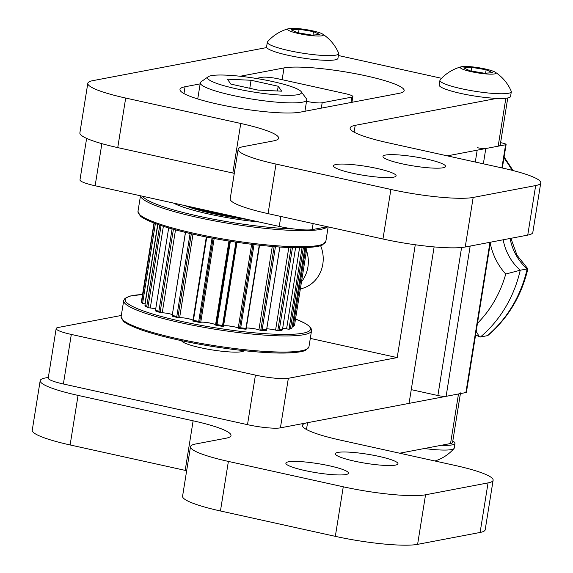 <?xml version="1.0" encoding="UTF-8"?>
<svg xmlns="http://www.w3.org/2000/svg" width="573" height="573" viewBox="0 0 573 573"><rect width="100%" height="100%" fill="white"/><g stroke="black" fill="none" stroke-linecap="round" stroke-linejoin="round"><path stroke-width="0.86" d="M501.891 167.918L505.594 144.768A6.339 0.924 9.1 0 0 506.102 144.503A6.339 0.924 9.1 0 0 502.313 143.028L500.601 142.648M490.452 242.207L466.415 392.29A6.339 0.924 -170.9 0 1 465.906 392.555L446.116 396.323A6.339 0.924 -170.9 0 1 437.887 395.528L411.256 389.647M477.574 147.734A6.339 0.924 9.1 0 0 485.804 148.536L483.354 163.821M505.594 144.768L485.804 148.536M304.807 470.533A31.708 4.613 -170.9 0 1 285.87 463.163A31.708 4.613 -170.9 0 1 329.547 465.828A31.708 4.613 -170.9 0 1 348.484 473.198A31.708 4.613 -170.9 0 1 304.807 470.533M354.286 461.115A31.708 4.613 -170.9 0 1 335.348 453.752A31.708 4.613 -170.9 0 1 379.025 456.409A31.708 4.613 -170.9 0 1 397.963 463.779A31.708 4.613 -170.9 0 1 354.286 461.115M460.513 392.899A25.362 3.689 -170.9 0 1 458.486 393.973L307.572 422.695A63.41 9.232 9.1 0 0 302.494 425.374A63.41 9.232 9.1 0 0 340.369 440.107L455.256 465.484A63.41 9.232 -170.9 0 1 493.124 480.217A63.41 9.232 -170.9 0 1 488.053 482.896L425.546 494.793A63.41 9.232 -170.9 0 1 343.263 486.792L228.383 461.423A63.41 9.232 -170.9 0 1 190.508 446.682A63.41 9.232 -170.9 0 1 195.586 444.003L225.934 438.23A63.41 9.232 9.1 0 0 231.005 435.552A63.41 9.232 9.1 0 0 193.13 420.811L78.057 395.399A63.41 9.232 -170.9 0 1 40.182 380.665A63.41 9.232 -170.9 0 1 45.26 377.987L48.34 377.399M493.124 480.217L485.188 529.774A63.41 9.232 -170.9 0 1 480.11 532.453L417.602 544.35A63.41 9.232 -170.9 0 1 335.327 536.349L220.447 510.98A63.41 9.232 -170.9 0 1 182.572 496.239L190.508 446.682M460.406 393.608L452.577 442.456A25.362 3.689 -170.9 0 1 450.55 443.531L399.689 453.207M186.662 470.698A63.41 9.232 9.1 0 0 185.194 470.376L70.121 444.956A63.41 9.232 -170.9 0 1 32.246 430.223L40.182 380.665M352.431 173.189A31.708 4.613 -170.9 0 1 333.493 165.819A31.708 4.613 -170.9 0 1 377.17 168.483A31.708 4.613 -170.9 0 1 396.108 175.847A31.708 4.613 -170.9 0 1 352.431 173.189M401.909 163.771A31.708 4.613 -170.9 0 1 382.972 156.4A31.708 4.613 -170.9 0 1 426.649 159.065A31.708 4.613 -170.9 0 1 445.586 166.435A31.708 4.613 -170.9 0 1 401.909 163.771M240.202 76.259L284.022 67.922A63.41 9.232 -170.9 0 1 366.297 75.922A63.41 9.232 -170.9 0 1 404.173 90.656A63.41 9.232 -170.9 0 1 399.095 93.335L300.137 112.172A63.41 9.232 -170.9 0 1 229.257 106.499A63.41 9.232 -170.9 0 1 179.986 89.431A63.41 9.232 -170.9 0 1 185.058 86.752L200.149 83.88M496.87 98.384L355.203 125.344A63.41 9.232 9.1 0 0 350.124 128.023A63.41 9.232 9.1 0 0 388 142.763L502.879 168.133A63.41 9.232 -170.9 0 1 540.754 182.873A63.41 9.232 -170.9 0 1 535.676 185.552L473.169 197.449A63.41 9.232 -170.9 0 1 390.893 189.448L276.007 164.079A63.41 9.232 -170.9 0 1 238.139 149.338A63.41 9.232 -170.9 0 1 243.21 146.659L273.557 140.886A63.41 9.232 9.1 0 0 278.636 138.208A63.41 9.232 9.1 0 0 240.76 123.467L125.688 98.055A63.41 9.232 -170.9 0 1 87.812 83.314A63.41 9.232 -170.9 0 1 92.89 80.635L266.717 47.559M540.754 182.873L532.818 232.43A63.41 9.232 -170.9 0 1 527.74 235.109L465.233 247.006A63.41 9.232 -170.9 0 1 382.957 239.005L268.071 213.636A63.41 9.232 -170.9 0 1 230.196 198.895L238.139 149.338M507.757 97.969L500.208 145.112A25.362 3.689 -170.9 0 1 498.173 146.179L447.312 155.863L448.745 155.591L448.652 156.157M338.399 55.517L441.597 78.308M234.293 173.354A63.41 9.232 9.1 0 0 232.824 173.025L117.744 147.612A63.41 9.232 -170.9 0 1 79.876 132.872L87.812 83.314M244.034 350.683A31.708 4.613 -170.9 0 1 200.486 347.711A31.708 4.613 -170.9 0 1 181.577 340.677M63.381 383.996A25.362 3.689 -170.9 0 1 48.232 378.101L56.168 328.544A25.362 3.689 9.1 0 0 71.317 334.439L255.436 375.107A25.362 3.689 9.1 0 0 288.348 378.302L280.412 427.859A25.362 3.689 -170.9 0 1 247.5 424.665L63.381 383.996L71.317 334.439M121.311 315.465L58.195 327.477A25.362 3.689 9.1 0 0 56.168 328.544M327.391 226.736L312.163 229.63A25.362 3.689 -170.9 0 1 279.252 226.435L95.132 185.767A25.362 3.689 -170.9 0 1 79.984 179.872L86.63 138.38M256.152 78.429L262.097 77.298A12.685 1.848 -170.9 0 1 278.55 78.895L345.29 93.635A12.685 1.848 -170.9 0 1 352.868 96.586A12.685 1.848 -170.9 0 1 351.851 97.124L322.162 102.775A12.685 1.848 -170.9 0 1 306.526 101.349M320.608 245.667A31.708 29.101 79.2 0 1 300.352 288.907M310.301 338.392L397.204 357.588L415.275 244.764M397.204 357.588L288.348 378.302M309.492 285.175A31.708 29.101 79.2 0 1 308.868 285.046M434.119 246.913L409.058 403.378L280.412 427.859M301.498 281.751A31.708 29.101 -100.8 0 0 306.498 250.573M477.459 323.344A116.677 107.079 -100.8 0 0 505.744 274.044L520.241 270.212A126.826 116.391 79.2 0 1 480.439 336.996L479.372 336.781L476.177 331.352M510.915 238.311L516.982 255.186L527.891 268.866C521.466 295.811 508.208 317.951 488.117 335.298L487.365 335.678A126.826 116.391 -100.8 0 0 527.167 268.895A50.732 46.556 79.2 0 1 510.092 238.468M527.883 268.837L520.241 270.212A50.732 46.556 -100.8 0 1 503.166 239.786M480.439 336.996L487.365 335.678M251.067 80.263L227.395 79.189L230.862 84.102L257.993 90.097L281.665 91.171L278.199 86.251L251.067 80.263L249.785 88.285M277.447 90.978L278.199 86.251M235.976 88.708A47.559 6.919 9.1 0 0 282.754 95.204A47.559 6.919 9.1 0 0 301.14 91.616A47.559 6.919 9.1 0 0 273.085 81.645A47.559 6.919 9.1 0 0 208.243 76.732A47.559 6.919 9.1 0 0 235.976 88.708M208.243 76.732L201.08 81.803A53.898 7.843 9.1 0 0 200.314 82.849A53.898 7.843 9.1 0 0 232.509 95.376A53.898 7.843 9.1 0 0 306.763 99.895A53.898 7.843 9.1 0 0 306.362 98.663L301.14 91.616M306.978 247.565L294.493 325.478L293.075 326.445A8.373 1.218 -170.9 0 1 292.273 326.352M304.886 247.651L292.044 327.82A77.47 11.274 -170.9 0 1 290.454 328.365L288.842 329.239A8.373 1.218 -170.9 0 1 286.586 328.852A7.728 1.125 9.1 0 0 282.682 328.25M291.005 328.558L292.044 327.82M303.375 247.694L290.454 328.365M291.499 328.501L288.985 329.253L302.05 247.722M295.582 247.715L282.468 329.597A77.47 11.274 -170.9 0 1 279.316 329.783L277.654 330.578A8.373 1.218 -170.9 0 1 275.577 330.112A7.728 1.125 9.1 0 0 274.725 329.912A7.728 1.125 9.1 0 0 267.806 328.873A7.728 1.125 9.1 0 0 266.767 328.816M282.468 329.597L281.93 330.37L277.79 330.592L291.084 247.608M292.474 247.651L279.316 329.783M261.037 330.349A76.223 11.095 -170.9 0 0 266.28 330.571L260.608 330.327A8.373 1.218 -170.9 0 1 258.917 329.84A7.728 1.125 9.1 0 0 256.253 329.124A7.728 1.125 9.1 0 0 251.561 328.308A7.728 1.125 9.1 0 0 247.694 328.014A7.728 1.125 9.1 0 0 246.29 328.085M279.839 247.035L266.581 329.776A77.47 11.274 -170.9 0 1 262.176 329.59L260.729 330.356L274.138 246.619M266.323 330.592L266.581 329.776L266.323 330.592M275.455 246.719L262.176 329.59M259.261 245.194L245.939 328.35A77.47 11.274 -170.9 0 1 240.71 327.806L239.371 328.522A8.373 1.218 -170.9 0 1 238.232 328.05A7.728 1.125 9.1 0 0 234.321 326.832A7.728 1.125 9.1 0 0 232.022 326.381A7.728 1.125 9.1 0 0 227.696 325.822A7.728 1.125 9.1 0 0 223.534 326.152A8.373 1.218 -170.9 0 1 223.162 326.424L222.56 325.457A77.47 11.274 -170.9 0 1 217.024 324.612L216.028 325.335A8.373 1.218 -170.9 0 1 215.548 324.927A7.728 1.125 9.1 0 0 211.086 323.279A7.728 1.125 9.1 0 0 206.724 322.506A7.728 1.125 9.1 0 0 200.743 322.312A8.373 1.218 -170.9 0 1 199.698 322.449L192.857 321.066A8.373 1.218 -170.9 0 1 192.857 320.995A8.373 1.218 -170.9 0 1 192.893 320.901M252.929 244.463L239.507 328.551L246.111 329.239L259.562 245.23L245.939 328.35M254.04 244.592L240.71 327.806M235.904 242.143L222.56 325.457M230.367 241.29L217.024 324.612M212.067 238.11L198.731 321.374A77.47 11.274 -170.9 0 1 193.423 320.307L192.865 321.088L206.337 237M213.092 238.304L199.612 322.441L198.731 321.374M206.76 237.079L193.423 320.307M192.986 320.164A7.728 1.125 9.1 0 0 190.809 319.304A7.728 1.125 9.1 0 0 188.811 318.796A7.728 1.125 9.1 0 0 186.848 318.395A7.728 1.125 9.1 0 0 179.621 317.693A8.373 1.218 -170.9 0 1 178.002 317.678L172.129 316.153A76.223 11.095 -170.9 0 0 177.63 317.585M190.086 233.512L176.792 316.511A77.47 11.274 -170.9 0 1 172.237 315.329L185.43 232.409M191.325 233.791L177.888 317.664L176.792 316.511M185.509 232.423L172.237 315.329M172.28 314.513A7.728 1.125 9.1 0 0 169.995 313.897A7.728 1.125 9.1 0 0 169.694 313.825A7.728 1.125 9.1 0 0 162.238 312.751A8.373 1.218 -170.9 0 1 160.211 312.586L155.877 311.06A76.223 11.095 -170.9 0 0 159.645 312.4M172.079 228.928L158.879 311.332A77.47 11.274 -170.9 0 1 155.519 310.151L155.799 311.06M173.411 229.293L160.075 312.564L158.879 311.332M168.684 227.947L155.519 310.151M155.72 308.89A7.728 1.125 9.1 0 0 155.591 308.861A7.728 1.125 9.1 0 0 150.291 307.973A8.373 1.218 -170.9 0 1 148.049 307.672L145.27 306.168M159.767 225.139L146.752 306.354A77.47 11.274 -170.9 0 1 144.919 305.287L145.578 306.283M161.056 225.569L147.906 307.644L146.752 306.354M157.862 224.48L144.919 305.287M145.148 303.848A7.728 1.125 9.1 0 0 144.962 303.819A8.373 1.218 -170.9 0 1 142.727 303.411L141.603 302.057A77.47 11.274 -170.9 0 1 141.467 301.362A77.47 11.274 -170.9 0 1 141.474 301.212L153.987 223.062M154.237 223.155L141.696 302.53L141.467 301.362M172.265 314.577A67.85 9.877 -170.9 0 1 169.995 313.897M190.809 319.304A67.85 9.877 -170.9 0 1 190.179 319.161A67.85 9.877 -170.9 0 1 186.848 318.395M211.086 323.279L211.086 323.279A67.85 9.877 -170.9 0 1 206.724 322.506M232.022 326.381A67.85 9.877 -170.9 0 1 227.696 325.822M251.561 328.308A67.85 9.877 -170.9 0 1 247.694 328.014M267.806 328.873A67.85 9.877 -170.9 0 1 266.76 328.881M247.937 219.516A58.339 8.495 -170.9 0 1 210.921 213.177A58.339 8.495 -170.9 0 1 184.871 205.585M259.325 222.03A66.583 9.691 -170.9 0 1 207.562 213.758A66.583 9.691 -170.9 0 1 173.483 203.071A66.583 9.691 9.1 0 0 207.562 213.758A66.583 9.691 9.1 0 0 259.325 222.03M236.857 217.067A52 7.571 -170.9 0 1 195.952 208.035M199.261 208.765A38.047 5.537 9.1 0 0 200.865 209.539M188.911 206.481A55.803 8.122 9.1 0 0 243.897 218.621M452.806 441.052A36.142 5.264 -170.9 0 1 454.998 443.366A36.142 5.264 -170.9 0 1 449.031 445.257A36.142 5.264 -170.9 0 1 441.303 445.285M454.998 443.366L454.239 448.072A36.142 5.264 -170.9 0 1 454.017 448.523A36.142 5.264 -170.9 0 1 448.279 449.963A36.142 5.264 -170.9 0 1 424.335 448.516M298.519 32.883L299.106 29.237L313.538 31.637L319.963 34.573L311.956 35.118L297.523 32.718L291.098 29.782L299.106 29.237M312.994 35.046L313.538 31.637M288.713 28.65A42.502 42.502 0 0 0 267.548 41.75A36.142 5.264 9.1 0 0 267.319 42.194L266.567 46.907A36.142 5.264 9.1 0 0 291.535 56.018A36.142 5.264 9.1 0 0 331.989 60.229A36.142 5.264 9.1 0 0 337.948 58.339L338.7 53.626A36.142 5.264 9.1 0 0 338.629 53.131A42.502 42.502 0 0 0 322.606 34.079A18.071 2.629 9.1 0 0 315.415 31.508A18.071 2.629 9.1 0 0 288.713 28.65A18.071 2.629 9.1 0 0 295.647 32.847A18.071 2.629 9.1 0 0 316.189 35.984A18.071 2.629 9.1 0 0 322.606 34.079M267.319 42.194A36.142 5.264 9.1 0 0 283.248 49.249A36.142 5.264 9.1 0 0 332.741 55.517A36.142 5.264 9.1 0 0 338.7 53.626M471.135 71.009L471.715 67.356L486.155 69.756L492.579 72.699L484.572 73.244L470.139 70.844L463.707 67.901L471.715 67.356M485.603 73.172L486.155 69.756M461.329 66.769A42.502 42.502 0 0 0 440.157 79.869A36.142 5.264 9.1 0 0 439.935 80.32L439.183 85.026A36.142 5.264 9.1 0 0 464.151 94.144A36.142 5.264 9.1 0 0 504.598 98.348A36.142 5.264 9.1 0 0 510.557 96.457L511.317 91.752A36.142 5.264 9.1 0 0 511.238 91.257A42.502 42.502 0 0 0 495.222 72.198A18.071 2.629 9.1 0 0 488.024 69.634A18.071 2.629 9.1 0 0 461.329 66.769A18.071 2.629 9.1 0 0 468.263 70.966A18.071 2.629 9.1 0 0 488.798 74.103A18.071 2.629 9.1 0 0 495.222 72.198M439.935 80.32A36.142 5.264 9.1 0 0 455.857 87.375A36.142 5.264 9.1 0 0 505.35 93.643A36.142 5.264 9.1 0 0 511.317 91.752M465.906 392.555L489.972 242.293M437.887 395.528L461.594 247.5M475.289 162.037L477.187 150.176M470.182 246.061L446.116 396.323M417.602 544.35L425.546 494.793M480.11 532.453L488.053 482.896M306.483 429.499L307.572 422.695M450.55 443.531L458.486 393.973M70.121 444.956L78.057 395.399M185.194 470.376L193.13 420.811M220.447 510.98L228.383 461.423M335.327 536.349L343.263 486.792M183.969 93.564L185.058 86.752M282.138 79.69L284.022 67.922M465.233 247.006L473.169 197.449M527.74 235.109L535.676 185.552M354.107 132.155L355.203 125.344M498.173 146.179L505.852 98.241M117.744 147.612L125.688 98.055M232.824 173.025L240.76 123.467M268.071 213.636L276.007 164.079M382.957 239.005L390.893 189.448M101.872 143.651L95.132 185.767M279.252 226.435L280.849 216.458M313.13 223.585L312.163 229.63M247.5 424.665L255.436 375.107M351.851 97.124L350.991 102.488M322.162 102.775L321.303 108.139M505.744 274.044A60.874 55.868 79.2 0 1 490.273 243.36M512.097 170.31A126.826 116.391 -100.8 0 0 503.961 157.904M502.471 167.173A126.826 116.391 79.2 0 1 503.108 168.183M305.839 247.615L293.218 326.452M299.579 247.744L286.586 328.852M288.806 247.522L275.577 330.112M272.275 246.469L258.917 329.84M251.647 244.306L238.232 328.05M236.971 242.3L223.534 326.152M236.606 242.25L223.119 326.431L216.1 325.357L229.565 241.161M228.978 241.068L215.548 324.927M214.166 238.504L200.743 322.312M193.001 234.171L179.621 317.693M175.51 229.873L162.238 312.751M163.369 226.321L150.291 307.973M157.675 224.415L144.962 303.819M155.369 223.577L142.591 303.382M246.096 329.224A76.223 11.095 -170.9 0 1 239.65 328.551M223.033 326.409A76.223 11.095 -170.9 0 1 216.186 325.357M199.454 322.398A76.223 11.095 -170.9 0 1 192.9 321.081M176.455 339.538A93.85 13.659 -170.9 0 1 122.436 319.576M121.118 316.683A95.118 13.845 9.1 0 0 176.291 338.428A95.118 13.845 9.1 0 0 308.962 346.772L305.567 350.296C304.972 350.554 302.064 352.502 285.683 353.018C259.934 353.648 213.063 347.868 176.527 339.574C162.546 336.43 150.821 333.207 141.33 329.912C125.537 324.132 123.732 321.482 123.274 321.124L121.118 316.683L123.696 300.581A95.118 13.845 -170.9 0 0 178.869 322.32A95.118 13.845 -170.9 0 0 311.54 330.664L308.962 346.772M142.541 294.515A93.85 13.659 9.1 0 0 179.585 320.987A93.85 13.659 9.1 0 0 288.126 334.41A93.85 13.659 9.1 0 0 295.532 319.018M306.806 349.107A93.85 13.659 -170.9 0 1 176.606 339.574M142.62 196.26A93.85 13.659 9.1 0 0 196.453 215.684A93.85 13.659 9.1 0 0 294.2 228.999M327.584 226.779A95.118 13.845 -170.9 0 1 195.737 217.009A95.118 13.845 -170.9 0 1 140.55 195.801M323.673 243.797A93.85 13.659 -170.9 0 1 193.473 234.264M325.829 241.462L322.413 244.993C321.725 245.28 318.968 247.171 302.651 247.708C276.931 248.353 229.981 242.572 193.395 234.264C179.413 231.12 167.688 227.896 158.198 224.602C142.405 218.822 140.6 216.179 140.141 215.813L137.986 211.373A95.118 13.845 9.1 0 0 193.158 233.118A95.118 13.845 9.1 0 0 325.829 241.462L328.157 226.901M193.323 234.228A93.85 13.659 -170.9 0 1 139.303 214.273M502.335 168.018L506.102 144.503M352.868 96.586L351.951 102.309M479.372 336.781L475.611 334.854M504.104 156.981L513.1 170.568M304.943 111.255L306.763 99.895M197.735 98.95L200.314 82.849M279.868 247.042L266.538 330.27M206.309 236.993L192.857 320.995M142.548 294.479L130.243 296.005L124.978 298.368L123.696 300.581M311.54 330.664L311.017 328.171L309.413 326.259L305.423 323.48L295.539 318.982M137.986 211.373L140.485 195.787M434.964 461A42.502 42.502 0 0 0 454.017 448.523"/></g></svg>
